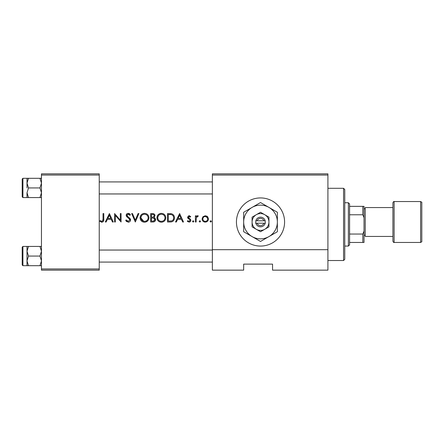 <?xml version="1.0" encoding="UTF-8"?>
<svg xmlns="http://www.w3.org/2000/svg" width="444" height="444" viewBox="0 0 444 444"><rect width="100%" height="100%" fill="white"/><g stroke="black" fill="none" stroke-linecap="round" stroke-linejoin="round"><path stroke-width="0.67" d="M260.517 197.93A24.07 24.07 0 0 0 236.441 222A24.07 24.07 0 0 0 260.517 246.07A24.07 24.07 0 0 0 284.587 222A24.07 24.07 0 0 0 260.517 197.93M109.407 213.575L105.306 222L106.127 222L107.409 219.297L111.228 219.297L112.476 222L113.298 222L109.407 213.575M125.613 220.374L128.172 222.216C129.609 222.105 130.408 221.345 130.58 219.935L126.906 215.29L128.144 214.224L129.787 215.301L130.469 214.785L128.227 213.359C126.962 213.447 126.268 214.102 126.152 215.323L126.623 216.605L129.52 219.097L129.826 219.924L128.172 221.351L126.324 219.947L125.613 220.374M144.461 213.359C141.758 213.642 140.298 215.129 140.088 217.826C140.326 220.507 141.808 221.967 144.528 222.216C147.242 221.956 148.712 220.479 148.94 217.782C148.723 215.074 147.23 213.597 144.461 213.359M161.311 213.359C158.608 213.642 157.148 215.129 156.937 217.826C157.176 220.507 158.658 221.967 161.377 222.216C164.091 221.956 165.562 220.479 165.795 217.782C165.573 215.074 164.08 213.597 161.311 213.359M179.62 213.575L175.513 222L176.34 222L177.622 219.297L181.441 219.297L182.684 222L183.505 222L179.62 213.575M193.173 220.701L192.474 221.406L193.173 222.105L193.878 221.406L193.173 220.701L193.878 221.406L193.173 222.105L192.474 221.406L193.173 220.701M199.872 220.701L199.167 221.406L199.872 222.105L200.571 221.406L199.872 220.701L200.571 221.406L199.872 222.105L199.167 221.406L199.872 220.701M210.783 220.701L210.079 221.406L210.783 222.105L211.483 221.406L210.783 220.701L211.483 221.406L210.783 222.105L210.079 221.406L210.783 220.701M205.278 215.734L202.93 216.755L202.087 218.936C202.259 220.884 203.319 221.939 205.278 222.105C207.22 221.939 208.286 220.884 208.458 218.936L207.614 216.75L205.278 215.734M195.388 215.845L195.388 222L196.148 222L196.281 217.815L198.307 215.945L197.647 215.734L196.148 216.75L196.148 215.845L195.388 215.845M190.742 216.611L189.166 215.734L187.612 217.349L187.895 218.298L189.888 219.774L190.099 220.363L189.011 221.351L187.79 220.701L187.29 221.273L189.05 222.105C190.149 222.022 190.754 221.428 190.853 220.329L190.565 219.375L188.367 217.321L189.166 216.489L190.232 217.138L190.742 216.611M167.521 222L170.13 222C172.849 221.967 174.281 220.596 174.437 217.893C174.464 216.006 173.615 214.668 171.895 213.88L167.521 213.575L167.521 222M150.671 213.575L150.671 222L152.947 222C154.545 221.961 155.444 221.168 155.639 219.608L154.018 217.455L154.989 215.662C154.801 214.197 153.907 213.497 152.314 213.575L150.671 213.575M131.657 213.575L135.331 222L138.894 213.575L138.084 213.575L135.276 220.213L132.467 213.575L131.657 213.575M114.591 222L115.351 222L115.351 215.384L121.073 222L121.073 213.575L120.318 213.575L120.318 220.207L114.591 213.575L114.591 222M103.036 213.575L103.036 219.181C103.236 220.313 102.847 221.04 101.87 221.351L100.239 220.596L99.795 221.245L101.826 222.216C103.369 221.933 104.024 220.946 103.791 219.264L103.791 213.575L103.036 213.575M327.916 270.146L272.549 270.146L272.549 264.125L243.667 264.125L243.667 270.146L212.371 270.146L212.371 173.854L327.916 173.854L327.916 270.146M41.459 175.058L41.459 173.854L99.234 173.854L99.234 175.058L41.459 175.058L41.459 268.942L99.234 268.942L99.234 270.146L41.459 270.146L41.459 268.942M99.234 175.058L99.234 268.942M327.916 175.058L212.371 175.058M327.916 249.683L212.371 249.683M206.565 215.989L207.126 216.311M207.614 216.75L207.981 217.227M207.803 220.884L207.537 221.195M204.64 222.056L204.046 221.889M203.008 221.19L202.642 220.74M207.276 217.554L205.272 216.489C206.76 216.644 207.57 217.466 207.703 218.942L207.281 217.56M207.659 219.414L207.703 218.942C207.576 220.418 206.765 221.223 205.272 221.351L205.755 221.312M206.676 220.934L207.004 220.657M204.795 221.312L205.272 221.351C203.785 221.223 202.975 220.424 202.841 218.942L202.886 219.419M203.019 218.01L202.841 218.942C202.969 217.466 203.779 216.644 205.272 216.489L204.34 216.672M204.318 216.683L203.913 216.911M196.764 216.039L197.402 215.756M197.647 215.734L198.307 215.945M197.891 216.6L197.264 216.528M196.387 217.477L196.226 218.098M196.148 219.464L196.148 219.93M189.166 215.734L189.627 215.812M190.232 217.138L189.766 216.7M189.66 216.633L188.6 216.744M188.428 217.011L188.578 217.876L189.455 218.515M188.367 217.321L188.578 217.876M190.565 219.375L190.853 220.329M190.82 220.685L190.726 221.018M190.321 221.606L189.96 221.878M187.79 220.701L188.323 221.156M188.334 221.162L189.76 221.073M190.076 220.563L189.61 219.53M190.099 220.363L189.888 219.774M188.955 219.142L187.623 217.582M187.634 217.038L187.712 216.739M188.55 215.851L188.855 215.762M179.559 215.218L181.041 218.437L178.033 218.437L179.559 215.218M170.574 213.625L171.245 213.714M173.549 215.063L173.787 215.407M173.826 215.473L174.109 216.045M174.37 218.742L174.165 219.552M173.97 219.996L173.593 220.601M173.016 221.206L172.677 221.451M171.811 221.811L170.962 221.961M171.956 214.868L171.456 214.674C172.938 215.229 173.676 216.3 173.676 217.893C173.693 219.358 173.016 220.363 171.65 220.923L168.276 221.134L168.276 214.441L170.857 214.552M169.985 214.469L168.87 214.441M171.084 221.04L171.65 220.923C173.005 220.379 173.682 219.369 173.676 217.893L173.648 217.366M173.632 217.249L173.554 216.855M173.46 216.567L173.143 215.917M169.242 221.134L170.457 221.101M156.954 217.388L157.015 216.961M157.437 215.723L157.831 215.096M157.92 214.979L158.175 214.691M158.186 214.68L159.279 213.858M160.439 213.442L160.867 213.381M163.153 213.714L163.725 214.014M163.836 214.086L164.508 214.635M165.723 216.95L165.773 217.349M164.519 220.918L163.853 221.478M163.847 221.478L162.249 222.139M161.377 222.216L159.668 221.9M158.891 221.489L158.236 220.946M157.664 220.263L157.254 219.508M157.004 218.631L156.937 217.826M164.974 218.487L165.035 217.782C164.829 219.985 163.597 221.179 161.35 221.351C159.135 221.173 157.914 219.996 157.692 217.821C157.892 215.634 159.107 214.435 161.35 214.224C163.592 214.413 164.818 215.601 165.035 217.782C164.807 215.584 163.575 214.402 161.35 214.224L160.711 214.274M160.639 221.29L162.066 221.29M163.892 220.407L164.186 220.107M164.668 219.397L164.907 218.764M158.353 215.734L157.692 217.821L158.303 219.802M159.957 221.101L160.556 221.279M160.362 214.358L159.796 214.563M159.146 214.94L158.852 215.179M154.534 214.347L154.784 214.741M154.795 214.763L154.939 215.19M154.679 217.765L155.611 219.247M155.589 220.113L155.439 220.568M155.195 220.984L154.823 221.384M154.717 221.473L154.379 221.684M153.702 216.75L154.234 215.679C153.968 216.794 153.202 217.283 151.937 217.138L151.426 217.138L151.426 214.441L152.453 214.441C153.469 214.358 154.062 214.768 154.234 215.679L154.135 215.168M153.679 214.68L152.453 214.441M151.937 217.138L152.525 217.116M154.468 218.609L153.502 218.104L154.884 219.608C154.59 220.773 153.796 221.284 152.503 221.134L151.426 221.134L151.426 218.004L153.502 218.104L151.926 218.004M153.552 221.057L154.884 219.608L154.734 218.97M152.503 221.134L153.13 221.112M140.104 217.388L140.165 216.961M140.587 215.723L140.981 215.096M141.07 214.979L141.325 214.691M141.331 214.68L142.424 213.858M143.506 213.459L144.017 213.381M146.304 213.714L146.875 214.014M146.986 214.086L147.663 214.641M148.873 216.95L148.923 217.349M147.669 220.918L145.393 222.139M144.528 222.216L142.818 221.9M142.041 221.489L141.386 220.946M140.815 220.263L140.415 219.53M140.154 218.631L140.088 217.826M148.124 218.487L148.185 217.782C147.98 219.985 146.748 221.179 144.494 221.351C142.28 221.173 141.064 219.996 140.842 217.821C141.042 215.634 142.258 214.435 144.494 214.224C146.742 214.413 147.969 215.601 148.185 217.782C147.952 215.584 146.725 214.402 144.494 214.224L143.862 214.274M143.789 221.29L145.216 221.29M147.042 220.407L147.336 220.107M147.813 219.397L148.057 218.764M141.503 215.734L140.842 217.821L143.706 221.279M143.512 214.358L142.946 214.563M142.296 214.94L142.002 215.179M126.618 221.678L126.207 221.279M126.324 219.947L126.657 220.457M127.245 221.045L127.578 221.229M127.872 221.323L128.477 221.328M129.787 220.224L129.803 219.702M129.826 219.924L128.865 218.426M128.46 218.093L128 217.754M126.19 214.929L126.751 213.914M126.756 213.908L127.439 213.497M128.577 213.386L128.915 213.464M129.021 213.503L129.498 213.753M129.543 213.78L130.048 214.258M129.154 214.602L128.649 214.308M128.405 214.241L127.284 214.502M126.928 215.068L127.012 215.79M127.217 216.111L128.022 216.805M129.243 217.71L129.92 218.359M130.131 218.631L130.53 219.503M130.103 221.29L129.543 221.811M109.346 215.218L110.834 218.437L107.82 218.437L109.346 215.218M103.752 220.28L103.635 220.962M101.537 222.2L101.254 222.144M100.239 220.596L101.315 221.229L102.52 221.129M102.525 221.129L103.036 219.181M343.567 188.3L344.766 189.505L344.766 259.313L343.567 260.517L343.567 188.3L327.916 188.3M99.234 181.918L212.371 181.918M99.234 193.956L212.371 193.956M41.459 246.431L39.966 246.431L41.459 251.249L39.966 256.06L41.459 260.878L39.966 265.695L28.505 265.695L27.012 260.878L27.012 251.249L28.505 246.431L27.012 246.431L27.012 260.878L28.505 256.06L27.012 251.249M22.2 264.968L22.2 247.158L22.922 246.431L22.922 265.69L22.2 264.968M39.966 246.431L28.505 246.431M39.966 256.06L28.505 256.06M39.966 265.695L41.459 265.695M27.012 260.878L27.012 265.695L28.505 265.695M212.371 262.082L99.234 262.082M212.371 250.044L99.234 250.044M27.012 183.122L27.012 187.94L27.012 183.122L28.505 178.305L27.012 178.305L27.012 183.122L28.505 187.94L39.966 187.94L41.459 192.752L39.966 197.569L28.505 197.569L27.012 192.752L28.505 187.94M22.922 197.569L22.2 196.842L22.2 179.032L22.922 178.31L22.922 197.569L28.505 197.569M41.459 178.305L39.966 178.305L41.459 183.122L39.966 187.94M39.966 178.305L28.505 178.305M39.966 197.569L41.459 197.569M27.012 192.752L27.012 197.569M348.379 202.742L349.583 203.946L349.583 244.866L348.379 246.07L348.379 202.742L344.766 202.742M349.583 234.038L362.82 234.038L364.025 231.108L364.025 242.463L362.82 242.463L362.82 234.038M349.583 206.355L364.025 206.355L364.025 231.108M364.025 217.704L362.82 214.779L362.82 206.355M349.583 214.779L362.82 214.779M349.583 242.463L362.82 242.463M421.8 202.742L421.8 241.259C422.061 241.519 421.656 241.919 420.596 242.463L420.596 201.537C421.656 202.081 422.061 202.481 421.8 202.742M392.912 207.559L365.229 207.559L365.229 236.441L392.912 236.441L392.912 241.259L392.912 202.742C393.39 201.715 393.789 201.315 394.117 201.537L394.117 242.463L420.596 242.463M257.109 223.204L265.329 223.204L265.179 220.796A4.812 4.812 0 0 0 255.855 220.796L255.7 223.204L257.109 223.204A3.613 3.613 0 0 0 263.919 223.204M255.855 223.204A4.812 4.812 0 0 0 265.179 223.204M268.942 217.138L260.517 212.271L252.092 217.138L252.092 226.862L260.517 231.729L264.729 229.298L268.942 226.862L268.942 217.138M260.517 212.271L252.092 217.138L252.092 222A8.425 8.425 0 0 0 256.305 229.298L260.517 231.729L264.729 229.298A8.425 8.425 0 0 0 264.729 214.702A8.425 8.425 0 0 0 252.092 222M266.75 228.127L268.942 226.862M268.942 236.591A16.85 16.85 0 0 0 268.942 207.409A16.85 16.85 0 0 0 243.667 222A16.85 16.85 0 0 0 268.942 236.591L277.367 231.729L277.367 212.271L260.517 202.542L243.667 212.271L243.667 231.729L260.517 241.458L268.942 236.591M256.305 229.298A8.425 8.425 0 0 0 264.729 229.298M265.179 220.796L255.855 220.796M263.919 220.796A3.613 3.613 0 0 0 257.109 220.796M343.567 260.517L327.916 260.517M22.922 265.69L27.012 265.69M22.922 246.431L27.012 246.431M22.922 178.31L27.012 178.31M348.379 246.07L344.766 246.07M364.025 208.758L365.229 208.758M394.117 201.537L420.596 201.537M364.025 235.242L365.229 235.242M394.117 242.463C393.789 242.685 393.39 242.285 392.912 241.259"/></g></svg>
